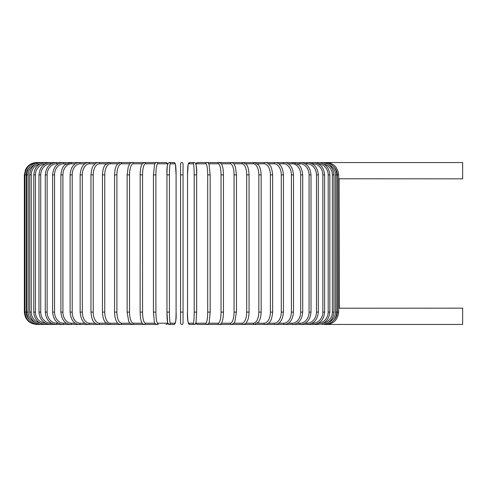 <?xml version="1.0" encoding="UTF-8"?>
<svg xmlns="http://www.w3.org/2000/svg" width="487" height="487" viewBox="0 0 487 487"><rect width="100%" height="100%" fill="white"/><g stroke="black" fill="none" stroke-linecap="round" stroke-linejoin="round"><path stroke-width="0.73" d="M183.039 323.216L183.039 312.106L183.039 323.216A1.236 1.236 0 0 1 181.803 324.445A1.236 1.236 0 0 1 180.567 323.216L180.567 163.784A1.236 1.236 0 0 1 181.803 162.555A1.236 1.236 0 0 1 183.039 163.784A1.236 1.236 0 0 0 181.803 162.555A1.236 1.236 0 0 0 180.567 163.784A1.236 1.236 0 0 1 181.803 162.555A1.236 1.236 0 0 1 183.039 163.784L183.039 312.106L180.567 312.106L180.567 323.216L180.567 312.106M338.66 178.772L462.65 178.839L462.65 162.555L326.363 162.555C333.698 163.151 337.795 167.26 338.66 174.894L337.321 174.894A11.104 11.061 -90 0 0 334.192 167.157M338.66 308.228L462.65 308.161L462.65 324.445L323.952 324.445M339.256 308.161L339.074 178.814M183.039 174.894L180.567 174.894L180.567 163.784A1.236 1.236 0 0 1 181.803 162.555A1.236 1.236 0 0 1 183.039 163.784M51.397 163.784L50.806 163.784A11.104 10.063 90 0 0 40.744 174.894L40.744 312.106L38.984 312.106C39.721 319.673 43.489 323.788 50.283 324.445L36.689 324.433C29.196 323.715 25.081 319.606 24.35 312.106L24.35 174.894L26.286 174.894L26.286 312.106L24.35 312.106M24.35 174.894L25.61 169.464L27.12 167.102C29.628 164.149 32.818 162.634 36.689 162.555L37.286 162.658M326.32 324.342L326.363 324.445C333.723 323.825 337.82 319.716 338.66 312.106L337.321 312.106L337.321 174.894M334.192 319.843A11.104 11.061 -90 0 0 337.321 312.106M326.32 162.658L197.576 162.555A1.236 1.218 -90 0 0 196.358 163.784A11.104 1.93 -90 0 0 195.951 164.04M336.882 312.106L335.433 312.106L335.433 174.894L336.882 174.894L336.882 312.106C336.152 319.612 332.091 323.727 324.713 324.445L324.573 324.153M328.518 322.437A11.104 10.939 -90 0 0 335.433 312.106M335.433 174.894A11.104 10.939 -90 0 0 328.518 164.563M324.573 162.847L324.713 162.555C332.091 163.273 336.152 167.388 336.882 174.894M333.93 312.106L332.377 312.106L332.377 174.894L333.93 174.894L333.93 312.106C333.199 319.624 329.212 323.739 321.968 324.445A1.236 0.317 90 0 1 321.7 323.867M323.593 323.027A11.104 10.726 -90 0 0 332.377 312.106M332.377 174.894A11.104 10.726 -90 0 0 323.593 163.973M321.7 163.133A1.236 0.317 -90 0 1 321.968 162.555C329.212 163.261 333.199 167.376 333.93 174.894M329.833 312.106L328.177 312.106L328.177 174.894L329.833 174.894L329.833 312.106C329.102 319.649 325.213 323.758 318.163 324.445A1.236 0.42 90 0 1 317.749 323.459M318.273 323.198A11.104 10.434 -90 0 0 328.177 312.106M328.177 174.894A11.104 10.434 -90 0 0 318.273 163.802M317.749 163.541A1.236 0.42 -90 0 1 318.163 162.555C325.213 163.242 329.102 167.351 329.833 174.894M324.616 312.106L322.863 312.106L322.863 174.894L324.616 174.894L324.616 312.106C323.885 319.673 320.117 323.788 313.318 324.445A1.236 0.524 90 0 1 312.8 323.216A11.104 10.063 -90 0 0 322.863 312.106M312.21 323.216L312.8 323.216M322.863 174.894A11.104 10.063 -90 0 0 312.8 163.784L312.21 163.784M312.8 163.784A1.236 0.524 -90 0 1 313.318 162.555C320.117 163.212 323.885 167.327 324.616 174.894M318.328 312.106L316.477 312.106L316.477 174.894L318.328 174.894L318.328 312.106C317.591 319.709 313.975 323.818 307.474 324.445L318.163 324.445M305.185 323.216L306.859 323.216A11.104 9.618 -90 0 0 316.477 312.106M306.859 323.216A1.236 0.615 90 0 0 307.474 324.445L300.674 324.445A1.236 0.706 90 0 1 299.962 323.216A11.104 9.095 -90 0 0 309.062 312.106L309.062 174.894L311.004 174.894L311.004 312.106L309.062 312.106M316.477 174.894A11.104 9.618 -90 0 0 306.859 163.784L305.185 163.784M306.859 163.784A1.236 0.615 -90 0 1 307.474 162.555C313.975 163.182 317.591 167.291 318.328 174.894M297.222 323.216L299.962 323.216M309.062 174.894A11.104 9.095 -90 0 0 299.962 163.784L297.222 163.784M299.962 163.784A1.236 0.706 -90 0 1 300.674 162.555C306.828 163.139 310.268 167.248 311.004 174.894M302.707 312.106L300.68 312.106L300.68 174.894L302.707 174.894L302.707 312.106C301.977 319.801 298.732 323.916 292.967 324.445A1.236 0.791 90 0 1 292.17 323.216A11.104 8.51 -90 0 0 300.68 312.106M288.395 323.216L292.17 323.216M300.68 174.894A11.104 8.51 -90 0 0 292.17 163.784L288.395 163.784M292.17 163.784A1.236 0.791 -90 0 1 292.967 162.555L298.507 164.734C300.741 166.31 302.141 169.695 302.707 174.894M293.497 312.106L291.39 312.106L291.39 174.894L293.497 174.894L293.497 312.106C292.772 319.868 289.747 323.983 284.414 324.445L300.674 324.445C306.828 323.861 310.268 319.752 311.004 312.106M278.765 323.216L283.537 323.216A11.104 7.853 -90 0 0 291.39 312.106M283.537 323.216A1.236 0.871 90 0 0 284.414 324.445L292.967 324.445M291.39 174.894A11.104 7.853 -90 0 0 283.537 163.784L278.765 163.784M283.537 163.784A1.236 0.871 -90 0 1 284.414 162.555C289.747 163.017 292.772 167.132 293.497 174.894M283.452 312.106L281.273 312.106L281.273 174.894L283.452 174.894L283.452 312.106C282.74 319.947 279.946 324.062 275.082 324.445L284.414 324.445M268.404 323.216L274.132 323.216A11.104 7.141 -90 0 0 281.273 312.106M274.132 323.216A1.236 0.944 90 0 0 275.082 324.445L265.038 324.445A1.236 1.011 90 0 1 264.027 323.216A11.104 6.368 -90 0 0 270.395 312.106L270.395 174.894L272.641 174.894L272.641 312.106L270.395 312.106M281.273 174.894A11.104 7.141 -90 0 0 274.132 163.784L268.404 163.784M274.132 163.784A1.236 0.944 -90 0 1 275.082 162.555C279.946 162.938 282.74 167.053 283.452 174.894M257.392 323.216L264.027 323.216M270.395 174.894A11.104 6.368 -90 0 0 264.027 163.784L257.392 163.784M264.027 163.784A1.236 1.011 -90 0 1 265.038 162.555C266.468 162.372 268.069 163.279 269.847 165.276C271.089 166.049 272.02 169.257 272.641 174.894M261.148 312.106L258.841 312.106L258.841 174.894L261.148 174.894L261.148 312.106C260.935 318.821 258.859 321.7 258.238 322.333L254.36 324.445L265.038 324.445C267.241 324.178 268.83 323.289 269.816 321.773C271.089 320.951 272.032 317.725 272.641 312.106M245.825 323.216L253.289 323.216A11.104 5.552 -90 0 0 258.841 312.106M253.289 323.216A1.236 1.071 90 0 0 254.36 324.445L243.129 324.445A1.236 1.12 90 0 1 242.009 323.216A11.104 4.693 -90 0 0 246.702 312.106L246.702 174.894L249.058 174.894L249.058 312.106L246.702 312.106M258.841 174.894A11.104 5.552 -90 0 0 253.289 163.784L245.825 163.784M253.289 163.784A1.236 1.071 -90 0 1 254.36 162.555L258.268 164.709C258.859 165.312 260.929 168.155 261.148 174.894M248.942 312.106L249.058 312.106C248.845 318.407 247.481 320.635 247.512 320.616L246.312 322.668C246.154 323.35 245.095 323.946 243.129 324.445L231.435 324.445A1.236 1.157 90 0 1 230.272 323.216A11.104 3.799 -90 0 0 234.07 312.106L234.07 174.894L236.469 174.894L236.469 312.106L234.07 312.106M233.79 323.216L242.009 323.216M246.702 174.894A11.104 4.693 -90 0 0 242.009 163.784L233.79 163.784M242.009 163.784A1.236 1.12 -90 0 1 243.129 162.555L246.312 164.332C247.134 165.659 248.613 166.798 249.058 174.894M236.39 312.106L234.953 321.231C234.691 322.668 233.523 323.739 231.435 324.445L220.185 324.445M221.378 323.216L230.272 323.216M234.07 174.894A11.104 3.799 -90 0 0 230.272 163.784L221.378 163.784M230.272 163.784A1.236 1.157 -90 0 1 231.435 162.555C232.956 162.95 233.815 163.455 234.01 164.064L235.379 166.913L236.469 174.894M223.43 312.106L221.043 312.106L221.043 174.894L223.43 174.894M208.704 323.216L218.17 323.216A11.104 2.873 -90 0 0 221.043 312.106M218.17 323.216A1.236 1.193 90 0 0 219.363 324.445C220.721 324.251 221.64 323.356 222.115 321.761C222.212 321.578 223.314 319.18 223.466 312.106L223.466 174.894C223.314 167.845 222.218 165.44 222.121 165.251L221.439 163.869L219.363 162.555A1.236 1.193 -90 0 0 218.17 163.784L208.704 163.784M221.043 174.894A11.104 2.873 -90 0 0 218.17 163.784M210.147 312.106L207.712 312.106L207.712 174.894L210.165 174.894L210.147 312.106M195.951 322.96A11.104 1.93 -90 0 0 196.358 323.216L205.788 323.216A11.104 1.93 -90 0 0 207.712 312.106M205.788 323.216A1.236 1.218 90 0 0 206.999 324.445C208.527 323.782 209.288 322.82 209.288 321.578L210.165 312.106L210.165 174.894L209.1 164.764C208.588 163.182 207.888 162.445 206.999 162.555A1.236 1.218 -90 0 0 205.788 163.784L196.358 163.784M207.712 174.894A11.104 1.93 -90 0 0 205.788 163.784M196.358 323.216A1.236 1.218 90 0 0 197.576 324.445L212.862 324.445M195.677 163.784A11.104 0.968 90 0 1 196.645 174.894L196.651 312.106L194.191 312.106L194.191 174.894L196.651 174.894L196.645 312.106L195.999 322.759L194.447 324.445A1.236 1.23 90 0 1 193.223 323.216A11.104 0.968 -90 0 0 194.191 312.106M196.651 174.894L196.645 174.894C197.004 167.571 196.267 163.462 194.447 162.555L189.717 162.555A1.236 1.23 -90 0 0 188.487 163.784A11.104 0.968 -90 0 0 187.519 174.894L187.519 312.106A11.104 0.968 -90 0 0 188.487 323.216L193.223 323.216M194.191 174.894A11.104 0.968 -90 0 0 193.223 163.784L188.487 163.784M188.487 323.216A1.236 1.23 90 0 0 189.717 324.445L194.447 324.445L195.257 324.178L195.871 323.222L196.638 324.147L197.576 324.445L206.999 324.445M187.513 174.894L188.171 164.241L189.717 162.555L188.171 164.241L187.513 174.894L187.519 312.106C187.166 319.429 187.897 323.538 189.717 324.445M193.223 163.784A1.236 1.23 -90 0 1 194.447 162.555M169.415 312.106L166.956 312.106L166.956 174.894L169.415 174.894L169.415 312.106A11.104 0.968 90 0 0 170.383 323.216L175.119 323.216A11.104 0.968 90 0 0 176.087 312.106L176.087 174.894A11.104 0.968 90 0 0 175.119 163.784L170.383 163.784A11.104 0.968 90 0 0 169.415 174.894M167.924 323.216A11.104 0.968 -90 0 1 166.956 312.106L167.607 322.759L169.153 324.445A1.236 1.23 -90 0 0 170.383 323.216M166.956 312.106L166.956 174.894A11.104 0.968 -90 0 1 167.924 163.784M167.656 164.04A11.104 1.93 90 0 0 167.248 163.784L157.818 163.784A11.104 1.93 90 0 0 155.889 174.894L155.889 312.106L153.442 312.106L154.318 321.578C154.318 322.82 155.079 323.782 156.601 324.445A1.236 1.218 -90 0 0 157.818 323.216L167.248 323.216A1.236 1.218 -90 0 1 166.03 324.445L166.968 324.147L167.735 323.222L168.35 324.178L169.153 324.445L173.889 324.445A1.236 1.23 -90 0 0 175.119 323.216M176.087 174.894L175.436 164.241L173.889 162.555L175.436 164.241L176.087 174.894L176.087 312.106C176.44 319.429 175.704 323.538 173.889 324.445M170.383 163.784A1.236 1.23 90 0 0 169.153 162.555L173.889 162.555A1.236 1.23 90 0 1 175.119 163.784M37.286 324.342L37.243 324.445C29.884 323.825 25.787 319.716 24.947 312.106L24.947 174.894C25.811 167.26 29.908 163.151 37.243 162.555L156.601 162.555C155.718 162.445 155.018 163.182 154.507 164.764L153.442 174.894L153.442 312.106L153.442 174.894L155.889 174.894M155.889 312.106A11.104 1.93 90 0 0 157.818 323.216M167.248 323.216A11.104 1.93 90 0 0 167.656 322.96M167.735 163.778L166.03 162.555A1.236 1.218 90 0 1 167.248 163.784M166.03 162.555L156.601 162.555A1.236 1.218 90 0 1 157.818 163.784M154.896 163.784L145.436 163.784A11.104 2.873 90 0 0 142.563 174.894L142.563 312.106L140.177 312.106M140.177 174.894L140.134 312.106C140.293 319.18 141.394 321.578 141.486 321.761C141.96 323.356 142.88 324.251 144.243 324.445A1.236 1.193 -90 0 0 145.436 323.216L154.903 323.216M142.563 312.106A11.104 2.873 90 0 0 145.436 323.216M145.436 163.784A1.236 1.193 90 0 0 144.243 162.555L142.167 163.869L141.486 165.251C141.388 165.44 140.293 167.845 140.134 174.894L142.563 174.894M142.222 163.784L133.328 163.784A11.104 3.799 90 0 0 129.53 174.894L129.53 312.106L127.137 312.106L128.647 321.231L129.603 322.948L132.172 324.445A1.236 1.157 -90 0 0 133.328 323.216L142.222 323.216M129.53 312.106A11.104 3.799 90 0 0 133.328 323.216M127.21 174.894L129.53 174.894M127.137 312.106L127.137 174.894L128.227 166.913L129.597 164.064C129.785 163.455 130.644 162.95 132.172 162.555A1.236 1.157 90 0 1 133.328 163.784M129.816 163.784L121.592 163.784A11.104 4.693 90 0 0 116.898 174.894L116.898 312.106L114.548 312.106C114.762 318.407 116.125 320.635 116.095 320.616L117.294 322.668C117.452 323.35 118.511 323.946 120.478 324.445A1.236 1.12 -90 0 0 121.592 323.216L129.816 323.216M116.898 312.106A11.104 4.693 90 0 0 121.592 323.216M114.664 174.894L116.898 174.894M114.548 312.106L114.548 174.894C114.993 166.798 116.472 165.659 117.294 164.332L120.478 162.555A1.236 1.12 90 0 1 121.592 163.784M117.781 163.784L110.312 163.784A11.104 5.552 90 0 0 104.76 174.894L104.76 312.106L102.459 312.106C102.672 318.821 104.742 321.7 105.369 322.333L109.246 324.445A1.236 1.071 -90 0 0 110.312 323.216L117.781 323.216M104.76 312.106A11.104 5.552 90 0 0 110.312 323.216M102.459 312.106L102.459 174.894L104.76 174.894M102.459 174.894C102.678 168.155 104.748 165.312 105.338 164.709L109.246 162.555A1.236 1.071 90 0 1 110.312 163.784M106.209 163.784L99.579 163.784A11.104 6.368 90 0 0 93.212 174.894L93.212 312.106L90.966 312.106C91.574 317.725 92.512 320.951 93.79 321.773C94.77 323.289 96.365 324.178 98.569 324.445A1.236 1.011 -90 0 0 99.579 323.216L106.209 323.216M93.212 312.106A11.104 6.368 90 0 0 99.579 323.216M90.966 312.106L90.966 174.894L93.212 174.894M90.966 174.894C91.586 169.257 92.512 166.049 93.754 165.276C95.531 163.279 97.138 162.372 98.569 162.555A1.236 1.011 90 0 1 99.579 163.784M95.202 163.784L89.468 163.784A11.104 7.141 90 0 0 82.333 174.894L82.333 312.106L80.154 312.106C80.866 319.947 83.661 324.062 88.524 324.445A1.236 0.944 -90 0 0 89.468 323.216L95.202 323.216M82.333 312.106A11.104 7.141 90 0 0 89.468 323.216M80.154 312.106L80.154 174.894L82.333 174.894M80.154 174.894C80.866 167.053 83.661 162.938 88.524 162.555A1.236 0.944 90 0 1 89.468 163.784M84.841 163.784L80.063 163.784A11.104 7.853 90 0 0 72.21 174.894L72.21 312.106L70.104 312.106C70.828 319.868 73.86 323.983 79.192 324.445A1.236 0.871 -90 0 0 80.063 323.216L84.841 323.216M72.21 312.106A11.104 7.853 90 0 0 80.063 323.216M70.104 312.106L70.104 174.894L72.21 174.894M70.104 174.894C70.828 167.132 73.86 163.017 79.192 162.555A1.236 0.871 90 0 1 80.063 163.784M75.211 163.784L71.431 163.784A11.104 8.51 90 0 0 62.926 174.894L62.926 312.106L60.899 312.106C61.63 319.801 64.874 323.916 70.639 324.445A1.236 0.791 -90 0 0 71.431 323.216L75.211 323.216M62.926 312.106A11.104 8.51 90 0 0 71.431 323.216M60.899 312.106L60.899 174.894L62.926 174.894M60.899 174.894C61.465 169.695 62.866 166.31 65.1 164.734L70.639 162.555A1.236 0.791 90 0 1 71.431 163.784M66.378 163.784L63.639 163.784A11.104 9.095 90 0 0 54.544 174.894L54.544 312.106L52.602 312.106C53.333 319.752 56.778 323.861 62.933 324.445A1.236 0.706 -90 0 0 63.639 323.216L66.378 323.216M54.544 312.106A11.104 9.095 90 0 0 63.639 323.216M52.602 312.106L52.602 174.894L54.544 174.894M52.602 174.894C53.333 167.248 56.778 163.139 62.933 162.555A1.236 0.706 90 0 1 63.639 163.784M58.422 163.784L56.748 163.784A11.104 9.618 90 0 0 47.129 174.894L47.129 312.106L45.279 312.106C46.015 319.709 49.631 323.818 56.133 324.445A1.236 0.615 -90 0 0 56.748 323.216L58.422 323.216M47.129 312.106A11.104 9.618 90 0 0 56.748 323.216M45.279 312.106L45.279 174.894L47.129 174.894M45.279 174.894C46.015 167.291 49.631 163.182 56.133 162.555A1.236 0.615 90 0 1 56.748 163.784M50.283 324.445A1.236 0.524 -90 0 0 50.806 323.216L51.397 323.216M40.744 312.106A11.104 10.063 90 0 0 50.806 323.216M38.984 312.106L38.984 174.894L40.744 174.894M38.984 174.894C39.721 167.327 43.489 163.212 50.283 162.555A1.236 0.524 90 0 1 50.806 163.784M45.334 163.802A11.104 10.434 90 0 0 35.429 174.894L35.429 312.106L33.773 312.106C34.504 319.649 38.394 323.758 45.443 324.445A1.236 0.42 -90 0 0 45.857 323.459M35.429 312.106A11.104 10.434 90 0 0 45.334 323.198M33.773 312.106L33.773 174.894L35.429 174.894M33.773 174.894C34.504 167.351 38.394 163.242 45.443 162.555A1.236 0.42 90 0 1 45.857 163.541M40.007 163.973A11.104 10.726 90 0 0 31.229 174.894L31.229 312.106L29.67 312.106C30.407 319.624 34.394 323.739 41.632 324.445A1.236 0.317 -90 0 0 41.906 323.867M31.229 312.106A11.104 10.726 90 0 0 40.007 323.027M29.67 312.106L29.67 174.894L31.229 174.894M29.67 174.894C30.407 167.376 34.394 163.261 41.632 162.555A1.236 0.317 90 0 1 41.906 163.133M35.088 164.563A11.104 10.939 90 0 0 28.173 174.894L28.173 312.106L26.724 312.106C27.455 319.612 31.509 323.727 38.893 324.445L39.033 324.153M28.173 312.106A11.104 10.939 90 0 0 35.088 322.437M26.724 312.106L26.724 174.894L28.173 174.894M26.724 174.894C27.455 167.388 31.509 163.273 38.893 162.555L39.033 162.847M26.286 312.106A11.104 11.061 90 0 0 29.415 319.843M29.415 167.157A11.104 11.061 90 0 0 26.286 174.894M156.601 324.445L70.639 324.445M158.299 324.445L150.739 324.445M338.66 312.106L338.66 174.894C337.795 167.26 333.698 163.151 326.363 162.555M205.307 324.445L219.363 324.445M195.871 163.778L197.576 162.555M169.153 162.555C167.333 163.462 166.603 167.571 166.956 174.894M166.03 324.445L166.968 324.147L167.735 323.222M144.243 324.445L132.172 324.445M79.192 324.445L45.443 324.445"/></g></svg>
